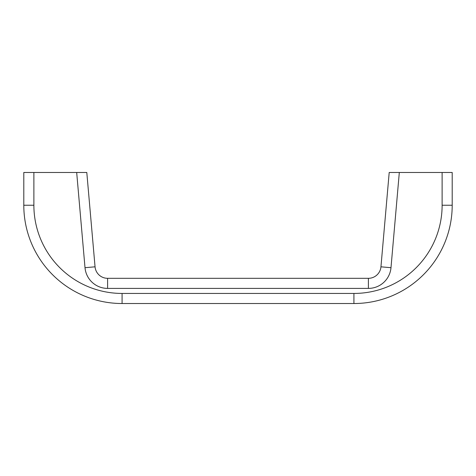 <?xml version="1.0" encoding="UTF-8"?>
<svg xmlns="http://www.w3.org/2000/svg" width="476" height="476" viewBox="0 0 476 476"><rect width="100%" height="100%" fill="white"/><g stroke="black" fill="none" stroke-linecap="round" stroke-linejoin="round"><path stroke-width="0.71" d="M389.201 172.479L380.949 266.816L389.201 172.479L399.316 172.479L390.986 267.696A22.681 22.681 0 0 1 368.394 288.402L107.606 288.402A22.681 22.681 0 0 1 85.014 267.696L76.684 172.479L23.8 172.479L23.8 205.239A98.282 98.282 0 0 0 122.082 303.521L122.082 293.442A88.203 88.203 0 0 1 33.879 205.239L23.8 205.239M452.2 172.479L452.2 205.239L452.2 172.479L399.316 172.479M452.2 205.239L442.121 205.239A88.203 88.203 0 0 1 353.918 293.442L353.918 303.521A98.282 98.282 0 0 0 452.2 205.239A98.282 98.282 0 0 1 353.918 303.521L122.082 303.521M76.684 172.479L86.799 172.479L95.051 266.816L85.014 267.696M390.986 267.696L380.949 266.816A12.602 12.602 0 0 1 368.394 278.317L107.606 278.317A12.602 12.602 0 0 1 95.051 266.816M353.918 293.442L122.082 293.442M33.879 205.239L33.879 172.479M442.121 172.479L442.121 205.239M107.606 288.402L107.606 278.317M368.394 278.317L368.394 288.402"/></g></svg>
